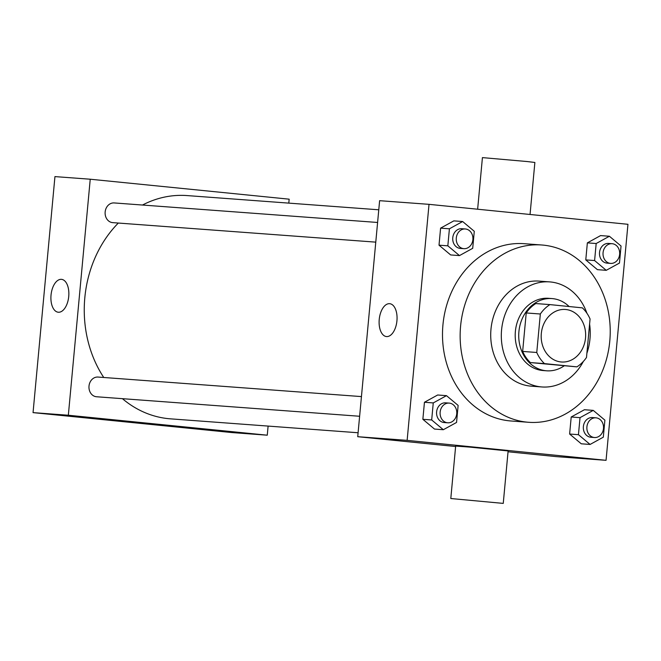 <?xml version="1.0" encoding="UTF-8"?>
<svg xmlns="http://www.w3.org/2000/svg" width="661" height="661" viewBox="0 0 661 661"><rect width="100%" height="100%" fill="white"/><g stroke="black" fill="none" stroke-linecap="round" stroke-linejoin="round"><path stroke-width="0.99" d="M565.849 309.513A26.341 22.21 -85.8 0 1 585.547 337.664A26.341 22.21 -85.8 0 1 561.47 361.997A26.341 22.21 -85.8 0 1 541.268 334.094A26.341 22.21 -85.8 0 1 565.37 309.472A26.341 22.21 -85.8 0 1 565.849 309.513M540.334 314L536.765 352.478A35.372 29.828 -85.8 0 0 544.466 363.608L576.896 366.863A35.372 29.828 -85.8 0 0 586.497 357.461L590.066 318.99A35.372 29.828 -85.8 0 0 582.366 307.861L549.944 304.605A35.372 29.828 -85.8 0 0 540.334 314L526.222 312.959L522.653 351.429L536.765 352.478M526.222 312.959A35.372 29.828 -85.8 0 1 535.823 303.556L549.944 304.605M522.653 351.429A35.372 29.828 -85.8 0 0 530.353 362.567L576.896 366.863M569.096 306.53A36.215 30.538 94.2 0 0 551.985 298.574A36.215 30.538 94.2 0 0 518.844 332.425A36.215 30.538 94.2 0 0 546.622 370.804A36.215 30.538 94.2 0 0 564.081 365.913M546.622 370.804L543.094 370.54A36.215 30.538 -85.8 0 1 515.316 332.169A36.215 30.538 -85.8 0 1 548.448 298.309L551.985 298.574M530.353 362.567L544.466 363.608M586.894 353.247A52.673 44.419 94.2 0 0 589.976 338.862A52.673 44.419 94.2 0 0 589.595 324.13M586.918 313.231A52.673 44.419 94.2 0 0 549.671 281.892A52.673 44.419 94.2 0 0 501.476 331.136A52.673 44.419 94.2 0 0 541.88 386.958A52.673 44.419 94.2 0 0 583.341 361.46M549.671 281.892L539.079 281.107A52.673 44.419 94.2 0 0 490.883 330.351A52.673 44.419 94.2 0 0 531.287 386.173L541.88 386.958M609.781 341.126A88.896 74.966 94.2 0 0 541.764 244.991A88.896 74.966 94.2 0 0 460.428 328.096A88.896 74.966 94.2 0 0 528.61 422.288A88.896 74.966 94.2 0 0 609.781 341.126M528.61 422.288L510.97 420.983A88.896 74.966 -85.8 0 1 442.779 326.79A88.896 74.966 -85.8 0 1 524.115 243.686L541.764 244.991M593.248 410.382L584.423 409.729L571.203 416.992L569.625 434.029L581.267 443.795L590.091 444.448L603.311 437.177L604.889 420.148L593.248 410.382L580.028 417.653L578.441 434.682L590.091 444.448M446.489 395.658L437.665 394.997L424.445 402.268L422.858 419.305L434.5 429.063L443.324 429.716L456.553 422.453L458.131 405.416L446.489 395.658L433.261 402.921L431.683 419.958L443.324 429.716M407.135 440.358L606.054 460.32L627.95 224.302L429.022 204.34L407.135 440.358L357.725 436.698L455.619 446.522M609.401 236.25L600.576 235.597L587.356 242.868L585.778 259.897L597.42 269.663L606.244 270.316L619.464 263.053L621.043 246.016L609.401 236.25L596.181 243.521L594.594 260.558L606.244 270.316M462.642 221.526L453.818 220.873L440.598 228.144L439.011 245.173L450.653 254.939L459.478 255.592L472.706 248.321L474.284 231.292L462.642 221.526L449.414 228.797L447.836 245.826L459.478 255.592M508.036 451.777L556.645 456.66L606.054 460.32M429.022 204.34L379.621 200.68L357.725 436.698M389.61 303.688A16.517 8.874 95.7 0 1 389.734 303.696A16.517 8.874 95.7 0 1 396.914 321.015A16.517 8.874 95.7 0 1 386.429 336.556A16.517 8.874 95.7 0 1 379.24 319.354A16.517 8.874 95.7 0 1 389.61 303.688M450.802 498.526L455.66 446.076L469.302 447.067L508.119 450.942L503.252 503.393L450.802 498.526L503.252 503.393M530.048 214.478L534.873 162.474L527.214 161.548L482.423 157.607L477.639 209.223M358.088 432.757L170.472 418.843A111.94 94.399 -85.8 0 1 122.425 398.674M103.752 377.481A111.94 94.399 -85.8 0 1 118.319 223.046M142.495 205.034A111.94 94.399 -85.8 0 1 187.03 195.573L378.77 209.793M377.596 222.468L114.179 202.935A9.874 8.329 94.2 0 0 105.149 212.057A9.874 8.329 94.2 0 0 112.535 222.617A9.874 8.329 94.2 0 0 112.717 222.633L375.77 242.141M359.617 416.265L96.564 396.757A9.874 8.329 -85.8 0 1 88.987 386.297A9.874 8.329 -85.8 0 1 98.026 377.059A9.874 8.329 -85.8 0 1 98.208 377.076M288.791 203.125L289.163 199.176L90.235 179.222L68.339 415.24L267.267 435.194L268.11 426.081M90.235 179.222L54.946 176.603L33.05 412.621L231.978 432.575L267.267 435.194M33.05 412.621L68.339 415.24M61.407 279.347A16.517 8.874 95.7 0 1 61.531 279.355A16.517 8.874 95.7 0 1 68.711 296.673A16.517 8.874 95.7 0 1 58.226 312.223A16.517 8.874 95.7 0 1 51.037 295.021A16.517 8.874 95.7 0 1 61.407 279.347M159.863 424.626L142.214 423.106L159.863 424.626M165.159 425.23L142.214 423.106M463.857 248.668A9.874 8.329 -85.8 0 1 456.28 238.208A9.874 8.329 -85.8 0 1 465.319 228.97A9.874 8.329 -85.8 0 1 465.501 228.987A9.874 8.329 -85.8 0 1 472.888 239.546A9.874 8.329 -85.8 0 1 463.857 248.668L460.329 248.412A9.874 8.329 -85.8 0 1 452.752 237.943A9.874 8.329 -85.8 0 1 461.791 228.706A9.874 8.329 -85.8 0 1 461.973 228.723M453.818 220.873L440.598 228.144L449.414 228.797M440.598 228.144L439.011 245.173L447.836 245.826M439.011 245.173L450.653 254.939M447.704 422.8A9.874 8.329 -85.8 0 1 440.127 412.332A9.874 8.329 -85.8 0 1 449.166 403.103A9.874 8.329 -85.8 0 1 449.348 403.111A9.874 8.329 -85.8 0 1 456.734 413.67A9.874 8.329 -85.8 0 1 447.704 422.8L444.175 422.536A9.874 8.329 -85.8 0 1 436.599 412.067A9.874 8.329 -85.8 0 1 445.638 402.838A9.874 8.329 -85.8 0 1 445.82 402.855M437.665 394.997L424.445 402.268L433.261 402.921M424.445 402.268L422.858 419.305L431.683 419.958M422.858 419.305L434.5 429.063M610.624 263.4A9.874 8.329 -85.8 0 1 603.047 252.932A9.874 8.329 -85.8 0 1 612.078 243.694A9.874 8.329 -85.8 0 1 612.26 243.711A9.874 8.329 -85.8 0 1 619.646 254.27A9.874 8.329 -85.8 0 1 610.624 263.4L607.087 263.136A9.874 8.329 -85.8 0 1 599.51 252.667A9.874 8.329 -85.8 0 1 608.55 243.438A9.874 8.329 -85.8 0 1 608.731 243.455M600.576 235.597L587.356 242.868L596.181 243.521M587.356 242.868L585.778 259.897L594.594 260.558M585.778 259.897L597.42 269.663M594.462 437.524A9.874 8.329 -85.8 0 1 586.894 427.056A9.874 8.329 -85.8 0 1 595.925 417.826A9.874 8.329 -85.8 0 1 596.106 417.843A9.874 8.329 -85.8 0 1 603.493 428.402A9.874 8.329 -85.8 0 1 594.462 437.524L590.934 437.26A9.874 8.329 -85.8 0 1 583.357 426.799A9.874 8.329 -85.8 0 1 592.396 417.562A9.874 8.329 -85.8 0 1 592.578 417.578M584.423 409.729L571.203 416.992L580.028 417.653M571.203 416.992L569.625 434.029L578.441 434.682M569.625 434.029L581.267 443.795M98.026 377.059L361.443 396.592M461.791 228.706L465.319 228.97M445.638 402.838L449.166 403.103M608.55 243.438L612.078 243.694M592.396 417.562L595.925 417.826"/></g></svg>
